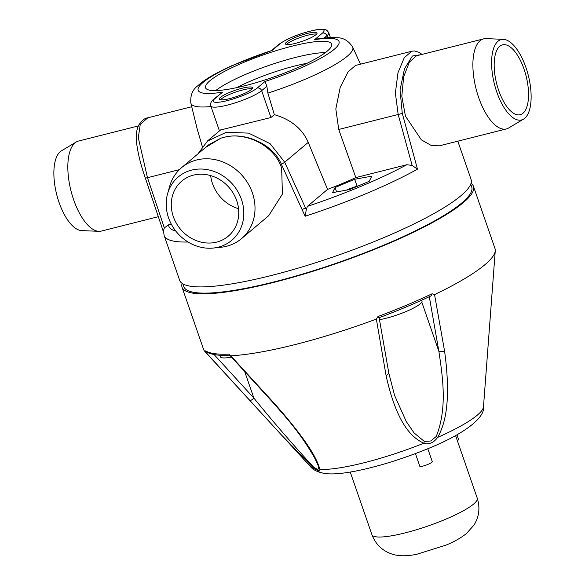 <?xml version="1.0" encoding="UTF-8"?>
<svg xmlns="http://www.w3.org/2000/svg" width="585" height="585" viewBox="0 0 585 585"><rect width="100%" height="100%" fill="white"/><g stroke="black" fill="none" stroke-linecap="round" stroke-linejoin="round"><path stroke-width="0.88" d="M188.041 242A154.191 28.102 160.9 0 1 164.129 235.477L179.668 280.354A154.191 28.102 -19.1 0 0 271.184 275.528A154.191 28.102 -19.1 0 0 471.079 179.449L457.821 141.175M167.573 193.789L169.606 186.505A46.442 41.25 49.9 0 1 181.628 167.61L208.786 144.744L221.013 138.111L225.444 136.978C246.124 132.078 274.701 145.702 281.656 168.18L282.423 194.081L268.61 215.799L241.451 238.665A46.442 41.25 49.9 0 1 226.483 246.285A46.442 41.25 49.9 0 1 220.779 247.287L213.262 248.055A41.469 36.833 49.9 0 1 168.553 217.825A41.469 36.833 49.9 0 1 167.573 193.789A41.469 36.833 49.9 0 1 191.668 170.103A41.469 36.833 49.9 0 1 241.466 199.441A41.469 36.833 49.9 0 1 218.351 247.162A41.469 36.833 49.9 0 1 213.262 248.055M205.598 147.42L221.013 138.111M175.785 231.06A146.762 26.742 160.9 0 1 168.495 224.83L164.341 227.916L163.456 230.819L164.129 235.477M164.341 227.916L147.478 177.701L145.358 178.089C140.605 164.546 137.614 152.232 136.393 141.131C135.837 134.938 136.576 129.68 138.601 125.358C141.665 120.605 144.714 118.097 147.764 117.826L140.268 124.312L138.301 137.804L147.478 177.701L179.39 169.657M202.293 146.477L197.203 129.058L190.849 103.106A85.644 15.605 160.9 0 0 210.995 106.521M420.973 54.668L412.403 56.006L404.506 68.723L400.038 89.936L402.261 113.256A3.715 0.431 164.6 0 1 398.18 114.477L395.372 93.081L397.975 72.745L404.228 57.754L411.796 51.239L414.399 50.939L419.335 52.401L421.99 54.412M411.803 51.239L355.592 65.41L348.075 71.823L340.207 87.377L335.827 108.978L338.73 129.468L398.18 114.477L412.14 165.423L417.485 169.175L402.261 113.256M302.079 209.569L305.136 216.253L306.284 209.722L284.698 162.199A3.715 0.629 155.6 0 1 281.312 164.114L302.079 209.569A3.715 0.643 -24.5 0 0 305.355 207.69M523.538 119.135L508.665 127.976A46.442 19.59 -104.2 0 1 506.383 128.927L439.174 145.877L430.933 145.292L421.332 139.83L405.442 116.108L401.807 96.232L403.65 76.818L409.346 62.178L416.454 55.809L483.671 38.859A46.442 19.59 -104.2 0 1 486.128 38.61L503.414 39.349A41.469 17.491 -104.2 0 1 525.937 67.502A41.469 17.491 -104.2 0 1 524.701 118.302A41.469 17.491 -104.2 0 1 523.538 119.135A41.469 17.491 -104.2 0 1 496.789 92.042A41.469 17.491 -104.2 0 1 498.018 41.25A41.469 17.491 -104.2 0 1 503.414 39.349M281.312 164.114C273.115 144.429 245.985 132.166 225.444 136.978M181.628 167.61A46.442 41.25 49.9 0 1 196.597 159.983A46.442 41.25 49.9 0 1 252.369 192.838A46.442 41.25 49.9 0 1 241.451 238.665M173.321 216.625A36.043 32.014 -130.1 0 0 228.223 236.201A36.043 32.014 -130.1 0 0 236.698 200.64A36.043 32.014 -130.1 0 0 181.796 181.065A36.043 32.014 -130.1 0 0 173.321 216.625M238.526 208.684A36.043 32.014 49.9 0 1 212.501 183.639A36.043 32.014 49.9 0 1 210.666 175.595M207.258 141.175L226.344 132.268L248.61 133.124L270.094 143.654L284.698 162.199L308.236 142.382C302.372 128.802 291.074 119.559 274.35 114.645L267.886 93.117L266.862 86.287L261.641 90.682L270.935 117.526L274.35 114.645M270.935 117.526L220.552 129.972M267.886 93.117A85.644 15.605 160.9 0 0 352.682 47.063C348.477 40.65 343.095 37.535 336.521 37.733C331.103 37.338 324.595 37.747 316.99 38.968L314.613 39.7A74.544 13.587 160.9 0 1 334.13 49.396A74.544 13.587 160.9 0 1 265.042 81.439L257.181 88.057A24.153 4.402 160.9 0 1 227.455 100.561A24.153 4.402 160.9 0 1 214.71 98.77A3.715 3.298 49.9 0 0 213.518 99.377L222.571 92.152A74.544 13.587 160.9 0 1 203.053 82.456A74.544 13.587 160.9 0 1 272.142 50.412L231.302 65.915C210.563 75.662 204.231 80.116 197.562 85.973C192.458 89.746 190.22 95.457 190.849 103.106M307.11 33.491A16.716 3.049 -19.1 0 0 285.436 43.912A16.716 3.049 -19.1 0 0 295.359 43.385A16.716 3.049 -19.1 0 0 317.033 32.965A16.716 3.049 -19.1 0 0 307.11 33.491M327.242 51.136A66.712 12.161 -19.1 0 0 331.688 44.285A66.712 12.161 -19.1 0 0 279.074 49.769A66.712 12.161 -19.1 0 0 209.942 80.715A66.712 12.161 -19.1 0 0 205.627 87.94A66.712 12.161 -19.1 0 0 259.118 81.776A66.712 12.161 -19.1 0 0 327.242 51.136M251.301 89.542A17.462 3.181 -19.1 0 0 252.449 87.699A17.462 3.181 -19.1 0 0 238.556 89.22A17.462 3.181 -19.1 0 0 220.596 97.285A17.462 3.181 -19.1 0 0 219.448 99.128A17.462 3.181 -19.1 0 0 233.335 97.6A17.462 3.181 -19.1 0 0 251.301 89.542M412.14 165.423L406.831 164.721L355.826 177.584L338.73 129.468M308.236 142.382L327.571 189.386L307.381 206.388L306.284 209.722M327.571 189.386A95.801 17.462 -19.1 0 0 355.826 177.584M265.042 81.439L266.862 86.287M371.753 176.165L354.678 179.259L335.073 187.507L332.558 192.648L349.633 189.555L369.237 181.306L371.753 176.165M357.084 186.22L354.678 179.259M335.073 187.507L336.602 191.917M346.364 190.147A18.274 3.327 160.9 0 1 356.353 186.447A18.274 3.327 160.9 0 1 358.598 185.781M286.46 44.518A16.716 3.049 160.9 0 1 307.71 35.217A16.716 3.049 160.9 0 1 316.609 34.084M220.435 99.75A17.462 3.181 160.9 0 1 221.189 99.011A17.462 3.181 160.9 0 1 236.757 91.706A17.462 3.181 160.9 0 1 252.055 88.803M168.495 224.83L171.288 224.121M506.383 128.927A46.442 19.59 -104.2 0 1 478.705 97.636A46.442 19.59 -104.2 0 1 480.088 40.738A46.442 19.59 -104.2 0 1 483.671 38.859M524.028 69.11A36.043 15.203 75.8 0 0 502.552 44.826A36.043 15.203 75.8 0 0 498.698 90.441A36.043 15.203 75.8 0 0 520.175 114.718A36.043 15.203 75.8 0 0 524.028 69.11M138.309 125.958L78.617 141.014A46.442 19.59 75.8 0 0 76.335 141.958A46.442 19.59 75.8 0 0 75.026 142.894A46.442 19.59 75.8 0 0 73.651 199.785A46.442 19.59 75.8 0 0 98.872 231.324A46.442 19.59 75.8 0 0 101.329 231.075L158.316 216.706M76.335 141.958L61.462 150.806A41.469 17.491 75.8 0 0 60.299 151.639A41.469 17.491 75.8 0 0 59.063 202.432A41.469 17.491 75.8 0 0 81.586 230.592L98.872 231.324M182.849 283.857L183.814 286.65A152.334 27.758 -19.1 0 0 274.226 281.882A152.334 27.758 -19.1 0 0 471.715 186.959L470.742 184.165M471.035 183.332A154.191 28.102 160.9 0 1 473.47 186.352A154.191 28.102 160.9 0 1 361.625 254.387A154.191 28.102 160.9 0 1 193.591 293.246A154.191 28.102 160.9 0 1 182.059 287.264A154.191 28.102 160.9 0 1 182.103 283.381M182.059 287.264L203.58 349.399A154.191 28.102 -19.1 0 0 204.75 351.329A154.191 28.102 -19.1 0 0 205.818 352.287L205.657 350.868A154.191 28.102 -19.1 0 0 214.505 353.654A154.191 28.102 -19.1 0 0 228.874 354.13L230.775 355.797A154.191 28.102 -19.1 0 0 376.352 319.081L377.968 316.529L378.766 317.852C397.851 310.672 415.43 303.271 431.511 295.659L432.11 293.758L434.545 294.606A154.191 28.102 -19.1 0 0 495.261 250.738A154.191 28.102 -19.1 0 0 494.983 248.493L473.47 186.352M429.185 296.025L438.889 351.431L444.6 351.263C452 405.771 443.627 426.648 437.638 437.404C433.646 442.852 429.017 444.797 423.759 443.24C414.714 438.772 397.866 428.556 386.129 375.855L376.352 319.081M386.129 375.855L388.871 373.347M421.8 302.094L438.889 351.431C442.772 377.544 447.445 408.198 436.234 436.49L430.721 440.988L424.388 441.478L414.034 432.871L406.195 421.39L394.473 395.167M230.775 355.797L274.811 403.928C315.03 449.521 317.779 463.254 319.973 469.411L319.096 471.247L314.021 468.578L280.851 434.333L205.818 352.287M434.545 294.606L444.6 351.263M280.866 434.348L249.744 400.403C250.555 400.747 251.938 399.972 253.868 398.085C273.407 422.107 293.392 445.2 313.816 467.364L317.765 469.47L318.891 468.08L319.973 469.411A91.794 16.731 -19.1 0 0 423.759 443.24L424.388 441.478M244.705 371.636L253.868 398.085L214.088 354.532M205.657 350.868L206.308 351.739C210.907 354.634 218.87 355.826 230.205 355.307M318.218 465.653L318.891 468.08M229.569 355L274.146 403.833L274.811 403.928M219.821 355.219L220.355 356.755A27.868 5.075 -19.1 0 0 222.439 357.837A27.868 5.075 -19.1 0 0 231.47 357.091M457.346 440.688A7.429 1.353 -19.1 0 0 458.56 439.386L456.973 434.801M432.235 461.514L427.796 448.688L432.249 461.543A7.429 1.353 -19.1 0 0 432.235 461.514A7.429 1.353 -19.1 0 1 427.993 464.366A7.429 1.353 -19.1 0 1 419.957 466.676L415.423 453.58M379.482 319.695A27.868 5.075 -19.1 0 0 406.07 311.527A27.868 5.075 -19.1 0 0 422.004 300.946L421.734 300.178M417.485 169.175A154.191 28.102 160.9 0 1 305.136 216.253M314.613 39.7L322.467 33.082A24.153 4.402 160.9 0 0 309.728 31.29A24.153 4.402 160.9 0 0 280.003 43.795L272.142 50.412M222.571 92.152L214.71 98.77M280.003 43.795A3.715 3.298 -130.1 0 0 278.804 44.401C288.244 37.981 300.39 33.169 315.242 29.989C326.737 28.065 326.861 30.157 328.763 32.775A27.868 5.075 160.9 0 1 327.03 35.634A27.868 5.075 160.9 0 1 326.935 35.714L324.178 38.032M327.637 37.74L326.935 35.714A3.715 3.298 -130.1 0 0 322.467 33.082M406.831 164.721A146.762 26.742 160.9 0 1 307.381 206.388M257.181 88.057A3.715 3.298 49.9 0 1 261.641 90.682A27.868 5.075 160.9 0 1 232.976 103.552A27.868 5.075 160.9 0 1 210.812 105.98C210.088 103.75 210.995 101.549 213.518 99.377M215.711 90.58A65.681 11.971 160.9 0 1 268.471 65.571A65.681 11.971 160.9 0 1 325.399 52.599M236.742 87.633A58.273 10.618 160.9 0 1 307.045 63.29M377.968 316.529A154.191 28.102 -19.1 0 0 432.11 293.758M436.234 436.49L437.638 437.404A91.794 16.731 -19.1 0 0 483.481 406.824L495.261 250.738M483.481 406.824C485.206 417.844 463.459 435.021 422.728 450.742C384.872 465.799 342.093 476.358 324.66 473.433C317.896 472.234 313.187 469.989 310.533 466.713A91.794 16.731 -19.1 0 0 314.021 468.578L313.816 467.364M317.765 469.47L319.096 471.247M445.39 519.356A55.729 10.157 -19.1 0 0 477.258 498.193C480.263 507.89 479.137 516.906 473.872 525.257L466.362 533.6C460.636 538.12 453.792 541.988 445.821 545.191L416.659 554.317C406.319 556.386 397.895 556.24 391.402 553.863C382.063 550.573 375.577 544.174 371.928 534.668A55.729 10.157 -19.1 0 0 445.39 519.356M163.456 231.967L145.358 178.089M147.756 117.826L191.734 106.733M220.691 129.863L207.704 140.795L197.993 153.826M330.437 37.601L328.763 32.775M271.762 50.339L278.804 44.401M352.682 47.063L360.462 64.182M219.441 130.908L210.812 105.98M394.67 395.738L388.871 373.369L379.087 317.436M310.533 466.713L280.851 434.333M247.411 397.858L204.75 351.329M249.744 400.403L247.404 397.851M274.146 403.833L288.368 420.249C299.235 433.448 308.105 446.238 314.979 458.611L318.225 465.66M455.576 435.576L477.258 498.193M350.247 472.051L371.928 534.668"/></g></svg>
